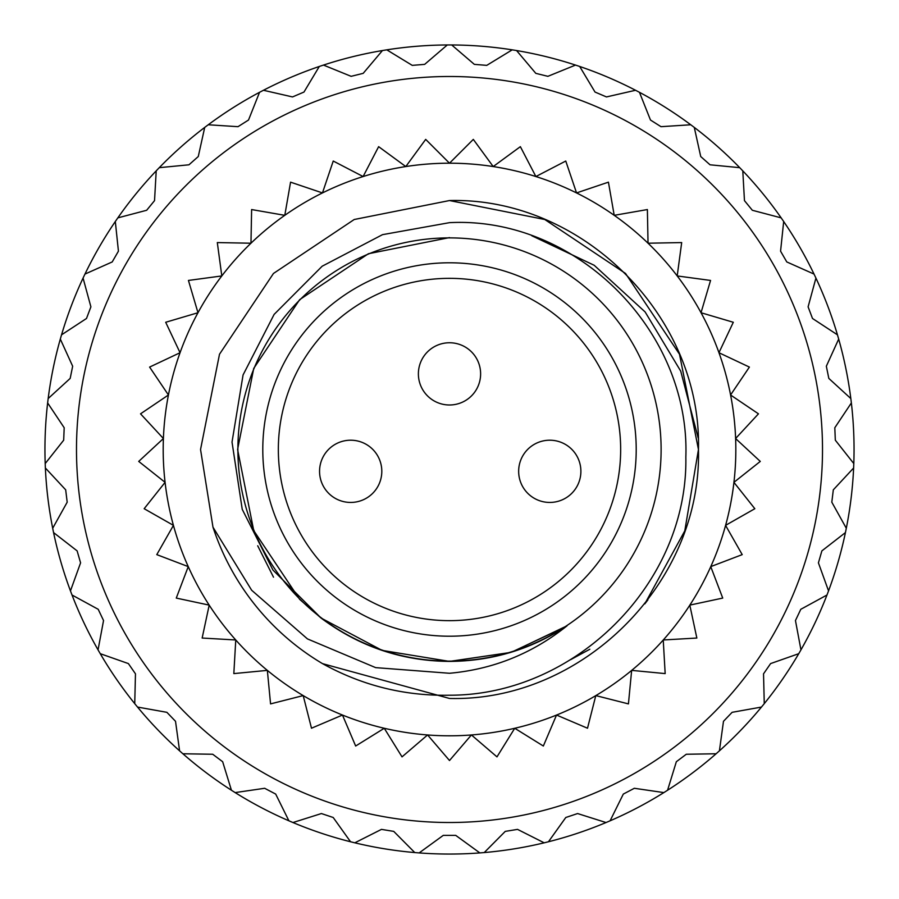 <?xml version="1.0" encoding="UTF-8"?>
<svg xmlns="http://www.w3.org/2000/svg" width="899" height="899" viewBox="0 0 899 899"><rect width="100%" height="100%" fill="white"/><g stroke="black" fill="none" stroke-linecap="round" stroke-linejoin="round"><path stroke-width="1.35" d="M449.5 620.658A171.158 171.158 0 0 0 620.658 449.5A171.158 171.158 0 0 0 449.5 278.342A171.158 171.158 0 0 0 278.342 449.5A171.158 171.158 0 0 0 449.5 620.658M449.5 262.789A186.711 186.711 0 0 0 262.789 449.5A186.711 186.711 0 0 0 449.5 636.211A186.711 186.711 0 0 0 636.211 449.5A186.711 186.711 0 0 0 449.5 262.789M449.5 854.05A404.55 404.55 0 0 0 479.852 852.915L455.726 835.373L443.274 835.373L419.148 852.915A404.55 404.55 0 0 0 449.5 854.05M479.852 852.915A404.55 404.55 0 0 0 663.855 792.592A404.55 404.55 0 0 0 667.575 790.232A404.55 404.55 0 0 0 761.464 707.064A404.55 404.55 0 0 0 764.262 703.647A404.55 404.55 0 0 0 798.739 653.685A404.55 404.55 0 0 0 800.953 649.865A404.55 404.55 0 0 0 826.968 595.014A404.55 404.55 0 0 0 828.541 590.89A404.55 404.55 0 0 0 845.431 532.579A404.55 404.55 0 0 0 846.307 528.252A404.55 404.55 0 0 0 851.364 402.932A404.55 404.55 0 0 0 850.825 398.549A404.55 404.55 0 0 0 783.681 221.514A404.55 404.55 0 0 0 694.286 127.411A404.55 404.55 0 0 0 690.758 124.77A404.55 404.55 0 0 0 639.459 92.316A404.55 404.55 0 0 0 635.548 90.271A404.55 404.55 0 0 0 263.452 90.271A404.55 404.55 0 0 0 259.541 92.316A404.55 404.55 0 0 0 208.242 124.77A404.55 404.55 0 0 0 204.714 127.411A404.55 404.55 0 0 0 115.319 221.514A404.55 404.55 0 0 0 48.175 398.549A404.55 404.55 0 0 0 47.636 402.932A404.55 404.55 0 0 0 52.693 528.252A404.55 404.55 0 0 0 53.569 532.579A404.55 404.55 0 0 0 70.459 590.89A404.55 404.55 0 0 0 72.032 595.014A404.55 404.55 0 0 0 98.047 649.865A404.55 404.55 0 0 0 100.261 653.685A404.55 404.55 0 0 0 134.738 703.647A404.55 404.55 0 0 0 137.536 707.064A404.55 404.55 0 0 0 231.425 790.232A404.55 404.55 0 0 0 235.145 792.592A404.55 404.55 0 0 0 419.148 852.915M449.5 822.506A373.006 373.006 0 0 0 822.506 449.5A373.006 373.006 0 0 0 449.5 76.494A373.006 373.006 0 0 0 76.494 449.5A373.006 373.006 0 0 0 449.5 822.506M449.5 237.887A211.613 211.613 0 0 1 661.113 449.5A211.613 211.613 0 0 1 449.5 661.113A211.613 211.613 0 0 1 237.887 449.5A211.613 211.613 0 0 1 449.5 237.887M449.5 698.456C582.451 701.939 701.939 582.451 698.456 449.5C701.939 316.549 582.451 197.061 449.5 200.544L354.228 219.502L273.465 273.465L219.502 354.228L200.544 449.5L212.973 527.162L251.664 590.25L307.436 638.897L375.658 667.631L449.5 673.272C493.349 669.294 532.534 653.461 567.067 625.794C531.264 649.303 492.068 661.17 449.5 661.406C402.145 661.068 359.342 646.617 321.089 618.062L272.936 570.033L242.236 509.34L232.021 442.094L243.067 374.95L274.116 314.414L322.179 266.205L382.502 234.661L449.5 222.66C576.203 216.108 690.275 330.731 685.847 457.074C688.072 583.316 575.146 695.511 449.5 695.219C404.516 696.096 362.196 685.577 322.561 663.653L449.5 698.456C582.451 701.939 701.939 582.451 698.456 449.5C701.939 316.549 582.451 197.061 449.5 200.544L354.228 219.502L273.465 273.465L219.502 354.228L200.544 449.5L212.973 527.162A248.956 248.956 0 0 0 322.561 663.653L449.5 698.456C582.451 701.939 701.939 582.451 698.456 449.5C701.939 316.549 582.451 197.061 449.5 200.544L354.228 219.502L273.465 273.465L219.502 354.228L200.544 449.5L212.973 527.162M647.898 599.88A248.956 248.956 0 0 1 644.774 603.914L684.791 530.848L698.456 449.5L679.498 354.228L625.535 273.465L544.772 219.502L449.5 200.544M449.5 163.202A286.298 286.298 0 0 0 384.266 728.269A286.298 286.298 0 0 0 576.54 192.925A286.298 286.298 0 0 0 449.5 163.202L473.312 139.39L493.203 166.562L520.364 146.661L535.883 176.541L565.763 161.033L576.54 192.925L608.432 182.16L614.208 215.333L647.381 209.557L648.033 243.213L681.689 242.573L677.194 275.937L710.558 280.443L701.018 312.728L733.303 322.269L718.942 352.723L749.395 367.084L730.561 394.987L758.464 413.832L735.584 438.532L760.284 461.412L733.91 482.336L754.834 508.71L725.56 525.364L742.214 554.627L710.749 566.617L722.729 598.082L689.803 605.117L696.849 638.043L663.237 639.976L665.17 673.598L631.649 670.373L628.435 703.895L595.801 695.59L587.508 728.224L556.526 715.042L543.344 746.024L514.734 728.269L496.978 756.868L471.413 734.955L449.5 760.52L427.587 734.955L402.022 756.868L384.266 728.269L355.656 746.024L342.474 715.042L311.492 728.224L303.199 695.59L270.565 703.895L267.351 670.373L233.83 673.598L235.763 639.976L202.151 638.043L209.197 605.117L176.271 598.082L188.251 566.617L156.786 554.627L173.44 525.364L144.166 508.71L165.09 482.336L138.716 461.412L163.416 438.532L140.536 413.832L168.439 394.987L149.605 367.084L180.058 352.723L165.697 322.269L197.982 312.728L188.442 280.443L221.806 275.937L217.311 242.573L250.967 243.213L251.619 209.557L284.792 215.333L290.568 182.16L322.46 192.925L333.237 161.033L363.117 176.541L378.636 146.661L405.797 166.562L425.688 139.39L449.5 163.202M531.848 235.763L594.194 265.284L645.122 311.942L680.712 371.118L698.186 437.948M414.754 852.555L393.74 831.384L381.457 829.384L354.824 842.812M544.176 842.812L517.543 829.384L505.26 831.384L484.246 852.555M606.038 822.54L577.596 813.55L565.797 817.494L548.457 841.756M663.855 792.592L634.334 788.288L623.31 794.075L610.095 820.809M716.11 753.767L686.285 754.25L676.34 761.723L667.575 790.232M761.464 707.064L732.112 712.323L723.481 721.301L719.414 750.845M798.739 653.685L770.612 663.586L763.532 673.823L764.262 703.647M826.968 595.014L800.795 609.297L795.458 620.546L800.953 649.865M845.431 532.579L821.877 550.885L818.416 562.841L828.541 590.89M853.623 467.997L833.317 489.831L831.811 502.193L846.307 528.252M851.364 402.932L834.811 427.744L835.317 440.184L853.803 463.581M838.688 339.069L826.338 366.219L828.822 378.412L850.825 398.549M815.932 278.072L808.1 306.851L812.505 318.482L837.463 334.833M783.681 221.514L780.568 251.169L786.794 261.946L814.044 274.083M742.788 170.855L744.462 200.634L752.339 210.276L781.175 217.873M694.286 127.411L700.726 156.538L710.041 164.798L739.731 167.675M639.459 92.316L650.483 120.028L661.001 126.68L690.758 124.77M579.698 66.47L595.026 92.058L606.477 96.935L635.548 90.271M516.565 50.546L535.804 73.347L547.884 76.325L575.517 65.076M451.703 44.961L474.346 64.368L486.752 65.369L512.216 49.838M386.784 49.838L412.248 65.369L424.654 64.368L447.297 44.961M323.483 65.076L351.116 76.325L363.196 73.347L382.435 50.546M263.452 90.271L292.523 96.935L303.974 92.058L319.302 66.47M208.242 124.77L237.999 126.68L248.517 120.028L259.541 92.316M159.269 167.675L188.959 164.798L198.274 156.538L204.714 127.411M117.825 217.873L146.661 210.276L154.538 200.634L156.212 170.855M84.956 274.083L112.206 261.946L118.432 251.169L115.319 221.514M61.537 334.833L86.495 318.482L90.9 306.851L83.068 278.072M48.175 398.549L70.178 378.412L72.662 366.219L60.312 339.069M45.197 463.581L63.683 440.184L64.189 427.744L47.636 402.932M52.693 528.252L67.189 502.193L65.683 489.831L45.377 467.997M70.459 590.89L80.584 562.841L77.123 550.885L53.569 532.579M98.047 649.865L103.542 620.546L98.205 609.297L72.032 595.014M134.738 703.647L135.468 673.823L128.388 663.586L100.261 653.685M179.586 750.845L175.519 721.301L166.888 712.323L137.536 707.064M231.425 790.232L222.66 761.723L212.715 754.25L182.89 753.767M288.905 820.809L275.69 794.075L264.666 788.288L235.145 792.592M350.543 841.756L333.203 817.494L321.404 813.55L292.962 822.54M580.889 471.323A31.117 31.117 0 0 1 549.772 502.44A31.117 31.117 0 0 1 518.656 471.323A31.117 31.117 0 0 1 549.772 440.207A31.117 31.117 0 0 1 580.889 471.323A31.117 31.117 0 0 1 549.772 502.44A31.117 31.117 0 0 1 518.656 471.323A31.117 31.117 0 0 1 549.772 440.207A31.117 31.117 0 0 1 580.889 471.323M480.617 373.872A31.117 31.117 0 0 1 449.5 404.988A31.117 31.117 0 0 1 418.383 373.872A31.117 31.117 0 0 1 449.5 342.755A31.117 31.117 0 0 1 480.617 373.872A31.117 31.117 0 0 1 449.5 404.988A31.117 31.117 0 0 1 418.383 373.872A31.117 31.117 0 0 1 449.5 342.755A31.117 31.117 0 0 1 480.617 373.872M381.805 471.323A31.117 31.117 0 0 1 350.689 502.44A31.117 31.117 0 0 1 319.561 471.323A31.117 31.117 0 0 1 350.689 440.207A31.117 31.117 0 0 1 381.805 471.323A31.117 31.117 0 0 1 350.689 502.44A31.117 31.117 0 0 1 319.561 471.323A31.117 31.117 0 0 1 350.689 440.207A31.117 31.117 0 0 1 381.805 471.323M567.067 625.794L512.306 651.876M510.059 652.562L449.5 661.406L382.097 650.393L321.089 618.062L299.659 599.341L253.732 530.59L237.594 449.5L253.732 368.41L299.659 299.659L368.41 253.732L449.5 237.594M510.317 652.483L449.5 661.406L382.097 650.393L321.089 618.062L382.097 650.393L449.5 661.406L510.317 652.483L449.5 661.406L382.097 650.393L321.089 618.062L382.097 650.393L449.5 661.406L510.317 652.483L449.5 661.406L382.097 650.393L321.089 618.062L382.097 650.393L449.5 661.406L510.183 652.528L449.5 661.406M565.808 626.625L511.868 652.011M589.834 649.247L570.584 659.686M273.51 577.192L257.698 545.772M510.183 652.528L449.5 661.406L382.097 650.393L321.089 618.062"/></g></svg>
